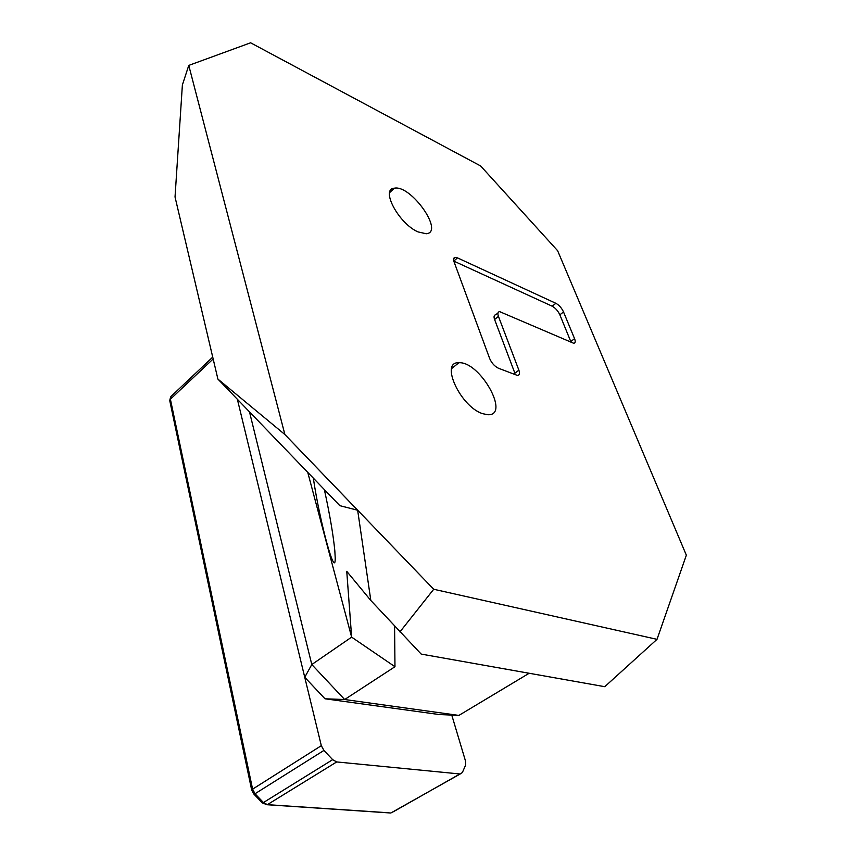 <?xml version="1.0" encoding="UTF-8"?>
<svg xmlns="http://www.w3.org/2000/svg" width="856" height="856" viewBox="0 0 856 856"><rect width="100%" height="100%" fill="white"/><g stroke="black" fill="none" stroke-linecap="round" stroke-linejoin="round"><path stroke-width="1.28" d="M453.808 261.069L457.489 257.881L455.199 257.346C453.53 257.635 453.145 259.122 454.044 261.797L489.643 358.461C491.654 363.072 494.575 366.315 498.395 368.219L517.463 375.452C519.528 375.228 520.009 373.462 518.875 370.156L514.895 373.237L494.597 319.513C493.602 316.581 493.998 314.987 495.795 314.73L497.978 312.954M571.166 342.496L559.856 314.826C557.984 310.867 555.437 308 552.206 306.213L453.819 261.112M494.597 319.513L498.438 316.388L518.875 370.156M498.438 316.388C497.432 313.457 497.818 311.873 499.615 311.616L573.713 343.288C575.371 343.074 575.649 341.523 574.558 338.655L570.813 341.523M217.895 379.069L175.031 196.976L182.381 84.969L188.769 65.409L250.605 42.8L480.655 165.978L557.63 250.712L686.352 555.191L657.012 639.336L433.703 589.26L284.898 434.538L217.895 379.069L339.853 505.671L357.658 510.23L284.887 434.559M188.769 65.409L284.898 434.538M482.677 413.683C460.4 406.814 439.61 361.403 458.88 362.751C479.874 361.125 510.797 415.963 487.813 414.732L482.677 413.683M418.06 231.912C398.875 223.812 380.15 188.876 394.327 188.192C411.073 184.586 444.745 232.543 426.181 233.752L418.06 231.912M457.489 257.881L555.865 303.302L552.206 306.213M559.856 314.826L563.526 311.937C561.643 307.978 559.096 305.1 555.865 303.302M563.526 311.937L574.558 338.655M657.012 639.336L604.764 686.694L421.184 654.08L370.83 600.495L357.658 510.23M529.168 673.265L458.88 715.413L344.658 699.523L311.798 664.534L304.747 677.278L324.991 698.796L344.658 699.523L394.969 666.717L351.634 637.132L346.755 571.337L370.83 600.495M458.88 715.413L439.053 714.514L324.991 698.796M307.743 472.33L351.634 637.132L311.798 664.534L249.481 411.864M451.765 715.092L465.536 761.145L465.568 765.221L462.368 772.519L460.175 773.995L336.697 761.936L332.663 759.668L323.932 750.434L321.321 745.672L237.369 399.292L304.747 677.278M394.969 666.717L394.584 626.164M324.36 489.579C329.785 514.456 333.273 534.893 334.835 550.879L335.22 557.973C335.509 580.261 319.663 521.475 313.328 478.14M399.913 631.931L433.703 589.26M251.771 790.409L252.595 789.157L170.387 399.217L169.809 400.886M253.665 793.887L255.024 793.747L252.595 789.157L321.321 745.672M262.054 802.65L263.434 802.543L255.024 793.747L323.932 750.434M265.371 804.619L267.393 804.651L263.434 802.543L332.663 759.668M388.795 812.783L267.393 804.651L336.697 761.936M393.364 811.755L459.897 773.985M213.165 358.953L170.387 399.217L171.029 396.424L212.727 357.113M455.199 257.346L453.637 258.694M458.88 362.751L451.604 368.594M394.327 188.192L389.673 192.579M170.633 396.906L169.734 400.533L251.707 790.163L253.975 794.186L262.364 802.982L267.233 804.736L390.828 813.007L460.175 773.995"/></g></svg>
